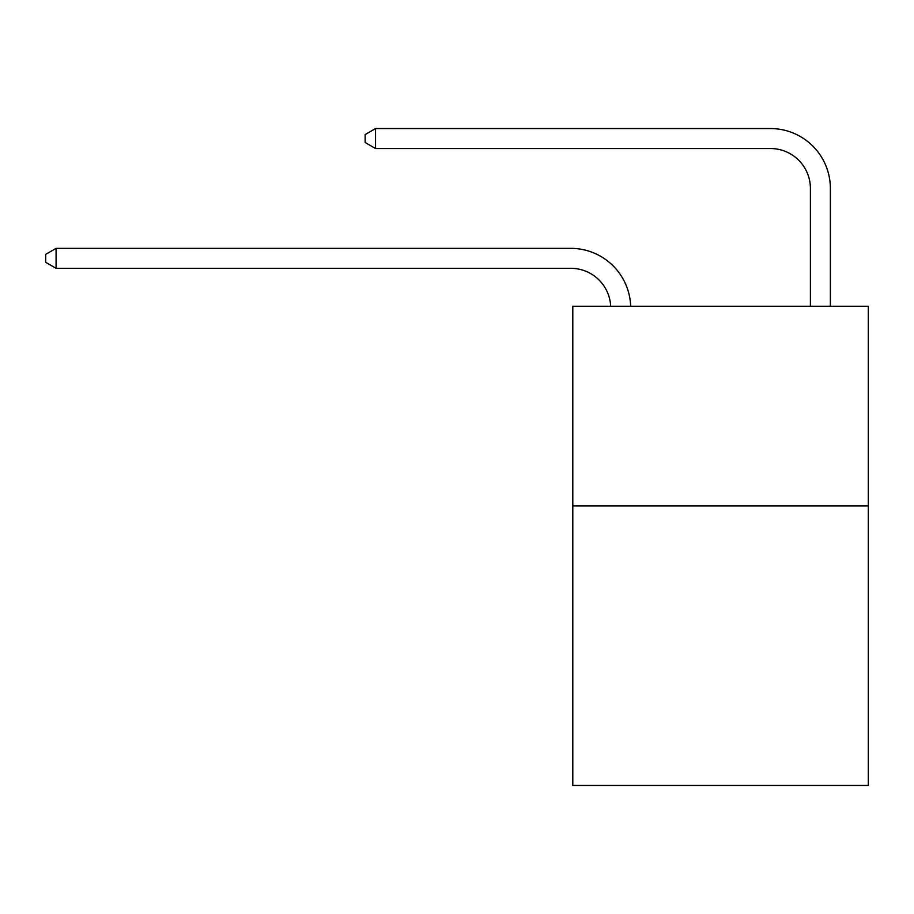 <?xml version="1.0" encoding="UTF-8"?>
<svg xmlns="http://www.w3.org/2000/svg" width="914" height="914" viewBox="0 0 914 914"><rect width="100%" height="100%" fill="white"/><g stroke="black" fill="none" stroke-linecap="round" stroke-linejoin="round"><path stroke-width="1.37" d="M868.3 505.922L868.3 785.446L572.804 785.446L572.804 306.259L868.3 306.259L868.3 505.922L572.804 505.922M610.689 306.259A39.93 39.93 0 0 0 570.804 268.316A39.93 39.93 0 0 1 610.689 306.259A39.93 39.93 0 0 0 570.804 268.316A39.93 39.93 0 0 1 610.689 306.259A39.93 39.93 0 0 0 570.804 268.316A39.93 39.93 0 0 1 610.689 306.259A39.93 39.93 0 0 0 570.804 268.316A39.93 39.93 0 0 1 610.689 306.259A39.93 39.93 0 0 0 570.804 268.316A39.93 39.93 0 0 1 610.689 306.259A39.93 39.93 0 0 0 570.804 268.316A39.93 39.93 0 0 1 610.689 306.259A39.93 39.93 0 0 0 570.804 268.316A39.93 39.93 0 0 1 610.689 306.259A39.93 39.93 0 0 0 570.804 268.316A39.93 39.93 0 0 1 610.689 306.259A39.93 39.93 0 0 0 570.804 268.316A39.93 39.93 0 0 1 610.689 306.259A39.93 39.93 0 0 0 570.804 268.316A39.93 39.93 0 0 1 610.689 306.259A39.93 39.93 0 0 0 570.804 268.316A39.93 39.93 0 0 1 610.689 306.259A39.93 39.93 0 0 0 570.804 268.316A39.93 39.93 0 0 1 610.689 306.259A39.93 39.93 0 0 0 570.804 268.316A39.93 39.93 0 0 1 610.689 306.259A39.93 39.93 0 0 0 570.804 268.316A39.93 39.93 0 0 1 610.689 306.259A39.93 39.93 0 0 0 570.804 268.316A39.93 39.93 0 0 1 610.689 306.259A39.93 39.93 -23.2 0 0 570.804 268.316L56.085 268.316L45.7 262.329L45.7 254.343L56.085 248.357L570.804 248.357A59.901 59.901 0 0 1 630.671 306.259M810.398 306.259L810.398 188.455A39.93 39.93 0 0 0 770.468 148.525L375.54 148.525L365.154 142.538L365.154 134.552L375.54 128.554L770.468 128.554A59.901 59.901 0 0 1 830.369 188.455L830.369 306.259M56.085 248.357L570.804 248.357L56.085 248.357L570.804 248.357L56.085 248.357L570.804 248.357L56.085 248.357L570.804 248.357L56.085 248.357L570.804 248.357L56.085 248.357L570.804 248.357L56.085 248.357L570.804 248.357L56.085 248.357L570.804 248.357L56.085 248.357L570.804 248.357L56.085 248.357L570.804 248.357L56.085 248.357L570.804 248.357L56.085 248.357L570.804 248.357L56.085 248.357L570.804 248.357L56.085 248.357L570.804 248.357L56.085 248.357L570.804 248.357L56.085 248.357L56.085 268.316M810.398 188.455A39.93 39.93 0 0 0 770.468 148.525A39.93 39.93 0 0 1 810.398 188.455A39.93 39.93 0 0 0 770.468 148.525A39.93 39.93 0 0 1 810.398 188.455A39.93 39.93 0 0 0 770.468 148.525A39.93 39.93 0 0 1 810.398 188.455A39.93 39.93 0 0 0 770.468 148.525A39.93 39.93 0 0 1 810.398 188.455A39.93 39.93 0 0 0 770.468 148.525A39.93 39.93 0 0 1 810.398 188.455A39.93 39.93 0 0 0 770.468 148.525A39.93 39.93 0 0 1 810.398 188.455A39.93 39.93 0 0 0 770.468 148.525A39.93 39.93 0 0 1 810.398 188.455A39.93 39.93 0 0 0 770.468 148.525A39.93 39.93 0 0 1 810.398 188.455A39.93 39.93 0 0 0 770.468 148.525A39.93 39.93 0 0 1 810.398 188.455A39.93 39.93 0 0 0 770.468 148.525A39.93 39.93 0 0 1 810.398 188.455A39.93 39.93 0 0 0 770.468 148.525A39.93 39.93 0 0 1 810.398 188.455A39.93 39.93 0 0 0 770.468 148.525A39.93 39.93 0 0 1 810.398 188.455A39.93 39.93 0 0 0 770.468 148.525A39.93 39.93 0 0 1 810.398 188.455A39.93 39.93 0 0 0 770.468 148.525A39.93 39.93 0 0 1 810.398 188.455A39.93 39.93 0 0 0 770.468 148.525A39.93 39.93 0 0 1 810.398 188.455M375.54 128.554L770.468 128.554L375.54 128.554L770.468 128.554L375.54 128.554L770.468 128.554L375.54 128.554L770.468 128.554L375.54 128.554L770.468 128.554L375.54 128.554L770.468 128.554L375.54 128.554L770.468 128.554L375.54 128.554L770.468 128.554L375.54 128.554L770.468 128.554L375.54 128.554L770.468 128.554L375.54 128.554L770.468 128.554L375.54 128.554L770.468 128.554L375.54 128.554L770.468 128.554L375.54 128.554L770.468 128.554L375.54 128.554L770.468 128.554L375.54 128.554L375.54 148.525"/></g></svg>
